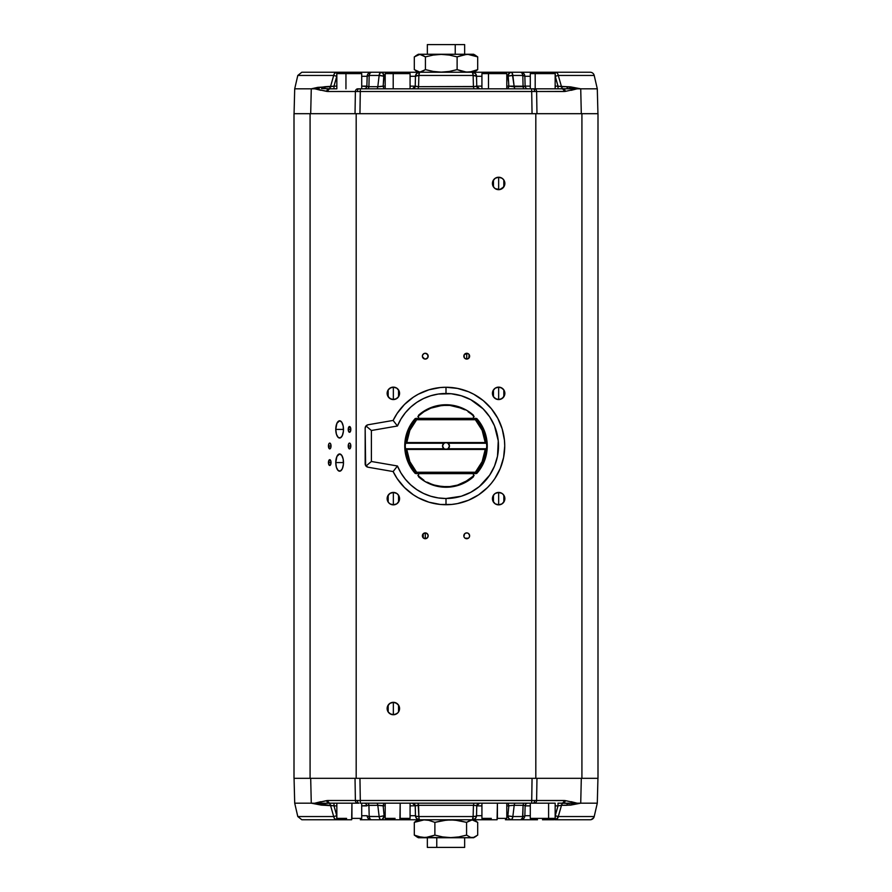 <?xml version="1.0" encoding="UTF-8"?>
<svg xmlns="http://www.w3.org/2000/svg" width="892" height="892" viewBox="0 0 892 892"><rect width="100%" height="100%" fill="white"/><g stroke="black" fill="none" stroke-linecap="round" stroke-linejoin="round"><path stroke-width="1.34" d="M446.011 405.236A40.764 40.764 0 0 1 449.869 405.414A40.764 40.764 0 0 0 446.011 405.236L438.273 405.972L430.836 408.157L423.945 411.714L417.846 416.519L423.945 411.714L430.836 408.157L442.12 405.414L449.88 405.414A40.764 40.764 0 0 1 453.716 405.972A40.764 40.764 0 0 0 449.891 405.414L446 405.236A40.764 40.764 0 0 0 442.131 405.414A40.764 40.764 0 0 1 445.989 405.236M453.738 405.972A40.764 40.764 0 0 1 461.164 408.157L449.88 405.414L457.496 406.886L464.699 409.774A40.764 40.764 0 0 1 464.71 409.785A40.764 40.764 0 0 0 464.699 409.774L461.175 408.157A40.764 40.764 0 0 0 453.738 405.972M468.044 411.703A40.764 40.764 0 0 1 473.429 415.839A40.764 40.764 0 0 0 468.066 411.714L471.221 413.966L468.055 411.714A40.764 40.764 0 0 0 468.044 411.703M418.571 476.15A40.764 40.764 0 0 0 423.934 480.264A40.764 40.764 0 0 0 423.956 480.286A40.764 40.764 0 0 1 418.571 476.15M427.29 482.204A40.764 40.764 0 0 0 427.301 482.215L430.836 483.832A40.764 40.764 0 0 0 438.262 486.017L446 486.753A40.764 40.764 0 0 0 449.869 486.575A40.764 40.764 0 0 1 446.011 486.753L449.88 486.575A40.764 40.764 0 0 0 453.716 486.017A40.764 40.764 0 0 1 449.891 486.575L453.727 486.017A40.764 40.764 0 0 0 461.164 483.832A40.764 40.764 0 0 0 461.175 483.821A40.764 40.764 0 0 1 461.175 483.832L464.699 482.215A40.764 40.764 0 0 0 464.71 482.204A40.764 40.764 0 0 1 464.699 482.215L474.154 475.469L468.055 480.275L457.496 485.103L461.164 483.832A40.764 40.764 0 0 1 453.738 486.017L457.496 485.103L449.88 486.575L442.12 486.575L434.504 485.103L438.273 486.017A40.764 40.764 0 0 1 430.836 483.832L427.301 482.215A40.764 40.764 0 0 1 427.29 482.204M438.284 486.017A40.764 40.764 0 0 0 442.109 486.575A40.764 40.764 0 0 1 438.284 486.017M442.131 486.575A40.764 40.764 0 0 0 445.989 486.753A40.764 40.764 0 0 1 442.131 486.575M468.044 480.286A40.764 40.764 0 0 0 473.429 476.15A40.764 40.764 0 0 1 468.066 480.264A40.764 40.764 0 0 1 468.044 480.286M560.968 805.398L561.492 805.32A2.765 2.119 90 0 1 563.164 803.235L577.079 803.179L565.238 800.581L577.079 803.179L580.725 803.179L581.305 778.315L580.725 803.179L597.294 803.179L597.941 778.315L597.294 803.179L580.725 803.179L570.568 805.13L561.492 805.32L558.303 816.548L594.206 816.548L597.294 803.179L594.206 816.548L558.303 816.548A4.148 3.144 90 0 1 555.248 819.759L590.169 819.759A4.148 4.148 0 0 0 594.206 816.548A4.148 4.148 0 0 1 590.169 819.759L589.601 819.759L590.169 819.759M597.997 778.315L294.003 778.315L294.003 113.685L294.003 778.315L310.082 778.315L310.082 113.685L294.003 113.685L310.082 113.685L310.082 778.315L356.187 778.315L356.187 113.685L310.082 113.685L356.187 113.685L356.187 778.315L535.813 778.315L535.813 113.685L356.187 113.685L535.813 113.685L535.813 778.315L597.997 778.315L597.997 113.685L581.918 113.685L581.918 778.315L581.918 113.685L535.813 113.685L597.997 113.685M558.013 86.123L561.492 86.68A2.765 2.119 -90 0 0 563.164 88.765A2.765 2.119 90 0 1 561.492 86.68L558.013 86.123L555.248 76.277L558.303 75.452L555.248 76.277L558.013 86.123L558.013 88.821L558.013 86.123L555.248 76.277L555.248 72.241L555.159 76.277L558.013 86.123L555.159 86.123L566.788 86.68L580.725 88.821L597.294 88.821L597.941 113.685L597.294 88.821L594.206 75.452L597.294 88.821L562.439 88.799M562.439 803.201L561.637 803.179A2.765 2.464 -90 0 0 564.09 800.492L565.238 800.581A2.765 2.464 95.3 0 1 563.164 803.235L562.439 803.201L563.164 803.235A2.765 2.464 -84.7 0 0 565.238 800.581L534.587 800.503A2.765 1.438 90 0 1 533.148 803.179L534.163 803.179A2.765 2.464 -90 0 0 536.616 800.492A2.765 2.464 90 0 1 534.163 803.179L360.301 803.179L360.301 800.492L357.413 800.503A2.765 1.438 90 0 0 358.852 803.179L336.841 803.179L358.852 803.179A2.765 1.438 -90 0 1 357.413 800.503L355.384 800.492A2.765 2.464 90 0 0 357.837 803.179A2.765 2.464 -90 0 1 355.384 800.492L327.91 800.492A2.765 2.464 90 0 0 330.363 803.179L336.841 803.179L330.363 803.179A2.765 2.464 -90 0 1 327.91 800.492L326.762 800.581A2.765 2.464 84.7 0 0 328.836 803.235L333.987 803.179L333.987 805.877L336.841 805.877L333.987 805.877L336.752 815.723L336.752 819.759L341.48 819.759L336.752 819.759L336.752 815.723L333.987 805.877L333.987 803.179L328.836 803.235A2.765 2.119 -90 0 1 330.508 805.32A2.765 2.119 90 0 0 328.836 803.235A2.765 2.464 -95.3 0 1 326.762 800.581L314.921 803.179L328.836 803.235L324.153 803.547L325.212 805.32A2.765 2.219 90 0 0 324.153 803.547L322.837 803.525M424.703 353.332L425.272 353.277A2.899 2.899 0 0 1 428.171 356.176A2.899 2.899 0 0 1 425.272 359.075A2.899 2.899 0 0 1 422.373 356.176A2.899 2.899 0 0 1 425.272 353.277L427.681 354.559L427.959 357.291M465.111 533.394L466.728 532.903A2.899 2.899 0 0 1 469.627 535.813A2.899 2.899 0 0 1 466.728 538.712A2.899 2.899 0 0 1 463.829 535.813A2.899 2.899 0 0 1 466.728 532.903L467.843 533.126M396.75 503.846L393.361 504.861A6.222 6.222 0 0 1 387.139 498.639A6.222 6.222 0 0 1 393.35 492.417A6.222 6.222 0 0 1 399.571 498.639A6.222 6.222 0 0 1 393.35 504.861L393.35 492.417L396.762 493.432M495.238 493.432L498.628 492.417A6.222 6.222 0 0 1 504.861 498.639A6.222 6.222 0 0 1 498.65 504.861L498.65 492.417L498.65 504.861L495.25 503.846M396.762 713.734L393.372 714.748A6.222 6.222 0 0 1 387.139 708.538A6.222 6.222 0 0 1 393.35 702.316A6.222 6.222 0 0 1 399.571 708.538A6.222 6.222 0 0 1 393.35 714.748L393.35 702.316L396.75 703.331M495.25 178.244L498.639 177.229A6.222 6.222 0 0 1 504.861 183.451A6.222 6.222 0 0 1 498.65 189.673L498.65 177.229L502.051 178.244M423.689 533.383L425.261 532.903A2.899 2.899 0 0 1 428.171 535.813A2.899 2.899 0 0 1 425.272 538.712L425.272 532.903L426.855 533.383M465.145 353.745L466.717 353.277A2.899 2.899 0 0 1 469.627 356.176A2.899 2.899 0 0 1 466.728 359.075L466.728 353.277L468.311 353.745M495.238 388.143L498.628 387.128A6.222 6.222 0 0 1 504.861 393.35A6.222 6.222 0 0 1 498.65 399.56L498.65 387.128L498.65 399.56L495.25 398.557M396.75 398.557L393.35 399.56A6.222 6.222 0 0 1 387.139 393.35A6.222 6.222 0 0 1 393.35 387.128A6.222 6.222 0 0 1 399.571 393.35A6.222 6.222 0 0 1 393.35 399.56L393.35 387.128L396.762 388.143M328.434 462.58L331.032 462.58A2.899 1.293 90 0 1 329.739 465.479A2.899 1.293 90 0 1 328.434 462.58A2.899 1.293 90 0 1 329.739 459.67A2.899 1.293 90 0 1 331.032 462.58L328.434 462.58L329.739 459.67L330.932 461.465L330.653 464.632L329.237 465.256L328.434 462.58M328.434 445.989L331.032 445.989A2.899 1.293 90 0 1 329.739 448.899A2.899 1.293 90 0 1 328.434 445.989A2.899 1.293 90 0 1 329.739 443.09A2.899 1.293 90 0 1 331.032 445.989L328.434 445.989L328.813 443.937L329.984 443.146L330.932 444.885L330.82 447.606L329.739 448.899L328.434 445.989M348.226 445.989L350.824 445.989A2.899 1.293 90 0 1 349.53 448.899A2.899 1.293 90 0 1 348.226 445.989A2.899 1.293 90 0 1 349.53 443.09A2.899 1.293 90 0 1 350.824 445.989L348.226 445.989L348.605 443.937L349.775 443.146L350.723 444.885L350.601 447.606L349.53 448.899L348.226 445.989M348.226 429.409L350.824 429.409A2.899 1.293 90 0 1 349.53 432.308A2.899 1.293 90 0 1 348.226 429.409A2.899 1.293 90 0 1 349.53 426.51A2.899 1.293 90 0 1 350.824 429.409L348.226 429.409L349.53 426.51L350.723 428.305L350.445 431.46L349.028 432.096L348.226 429.409M335.771 429.409L343.487 429.409A8.63 3.858 90 0 1 339.685 438.039A8.63 3.858 90 0 1 335.771 429.409A8.63 3.858 90 0 1 339.685 420.79A8.63 3.858 90 0 1 343.487 429.409L335.771 429.409L336.897 423.31L339.629 420.779L341.781 422.239L343.197 426.108L343.42 431.092L342.361 435.508L340.387 437.872L338.157 437.381L336.418 434.203L335.771 429.409M335.771 462.58L343.487 462.58A8.63 3.858 90 0 1 339.685 471.199A8.63 3.858 90 0 1 335.771 462.58A8.63 3.858 90 0 1 339.685 453.95A8.63 3.858 90 0 1 343.487 462.58L335.771 462.58L336.897 456.47L339.629 453.95L341.781 455.399L343.197 459.268L343.42 464.253L342.361 468.679L340.387 471.032L338.157 470.541L336.418 467.363L335.771 462.58M558.503 86.212L561.492 86.68L557.901 74.17L561.492 86.68L566.788 86.68A2.765 2.219 -90 0 0 567.847 88.453L566.788 86.68L570.467 86.859M331.177 86.58L330.508 86.68A2.765 2.119 -90 0 1 328.836 88.765A2.765 2.464 95.3 0 0 326.762 91.419L314.921 88.821L327.91 91.508L355.384 91.508A2.765 2.464 -90 0 1 357.837 88.821L358.852 88.821A2.765 1.438 90 0 0 357.413 91.497A2.765 1.438 -90 0 1 358.852 88.821L357.837 88.821A2.765 2.464 90 0 0 355.384 91.508L534.587 91.497A2.765 1.438 -90 0 0 533.148 88.821L531.699 88.821L531.699 91.508L531.699 88.821L555.159 88.821L533.148 88.821A2.765 1.438 90 0 1 534.587 91.497L536.616 91.508A2.765 2.464 -90 0 0 534.163 88.821A2.765 2.464 90 0 1 536.616 91.508L564.09 91.508A2.765 2.464 -90 0 0 561.637 88.821L555.159 88.821L561.637 88.821A2.765 2.464 90 0 1 564.09 91.508L565.238 91.419A2.765 2.464 -95.3 0 0 563.164 88.765L558.013 88.821M396.862 493.51L397.687 494.179M397.81 494.302L399.449 497.424L399.103 501.014L396.806 503.813L393.35 504.861L389.904 503.813L388.187 502.096L388.165 495.216M398.546 495.216L398.546 502.062M398.501 502.129L397.81 502.977M397.687 503.099L396.862 503.768M498.673 492.417L502.051 493.432M502.163 493.51L502.988 494.179M503.099 494.302L504.749 497.424L504.393 501.014L502.096 503.813L498.65 504.861A6.222 6.222 0 0 1 492.429 498.639A6.222 6.222 0 0 1 498.65 492.417L502.096 493.466L503.813 495.183M503.835 495.205L503.835 502.062M503.79 502.129L503.099 502.977M502.977 503.099L502.163 503.768M502.04 503.846L498.661 504.861M396.862 703.409L397.687 704.078M397.81 704.201L399.449 707.323L399.103 710.913L397.754 712.931L394.565 714.637L390.975 714.28L388.187 711.994L388.165 705.115M398.546 705.115L398.546 711.961M398.501 712.017L397.81 712.875M397.687 712.987L396.862 713.667M502.163 178.322L502.977 178.991M503.099 179.114L503.79 179.961M494.19 187.788L492.551 184.666L492.897 181.076L495.194 178.277L498.65 177.229L498.65 189.673A6.222 6.222 0 0 1 492.429 183.451A6.222 6.222 0 0 1 498.65 177.229L502.096 178.277L503.813 179.994L503.835 186.874M503.813 179.994L504.861 183.451L503.099 187.788M502.988 187.911L502.163 188.58M502.051 188.658L498.673 189.673M427.357 533.784L428.171 535.813L427.703 537.408M427.692 534.208L428.171 535.802L427.357 537.831M427.681 537.419L426.911 538.211M426.855 538.244L423.689 538.233M468.311 358.606L466.739 359.075A2.899 2.899 0 0 1 463.829 356.176A2.899 2.899 0 0 1 466.728 353.277L468.746 354.102M468.345 353.767L469.125 354.548L468.802 358.205M468.746 358.261L466.728 359.075L464.676 358.227L463.885 356.744L464.308 354.581M498.673 387.128L502.051 388.143M502.163 388.21L502.988 388.89M503.099 389.012L503.79 389.86M502.04 398.557L498.65 399.56A6.222 6.222 0 0 1 492.429 393.35A6.222 6.222 0 0 1 498.65 387.128L501.025 387.596L503.813 389.893L503.835 396.773M503.813 389.893L504.861 393.35L503.099 397.687M502.977 397.81L502.163 398.479M396.862 388.21L397.687 388.89M397.81 389.012L398.501 389.86M398.546 389.916L398.546 396.762M388.165 396.773L388.165 389.916L390.975 387.596L393.35 387.128L396.806 388.176L399.103 390.964L399.449 394.565L397.81 397.687M397.687 397.81L396.862 398.479M475.67 55.449L473.641 54.267L466.382 54.423L457.117 56.876L457.117 69.632L449.289 71.449L441.295 72.118L433.278 71.449L425.428 69.632L425.428 56.876L425.428 69.632L421.292 71.94L418.471 71.951L414.312 69.632L414.312 56.876L419.864 54.39L425.428 56.876L433.256 55.07L441.239 54.39L449.267 55.059L457.117 56.876L457.117 69.632L466.393 72.096L471.6 71.672L477.688 69.632L477.688 56.876L477.688 69.632L474.934 71.449L477.688 69.699L474.934 71.516L477.688 69.632L469.203 72.241L463.26 71.683L457.117 69.632L449.289 71.449L441.295 72.118L433.278 71.449L425.428 69.632L419.887 72.118L414.312 69.632L414.312 56.876L418.448 54.568L421.28 54.568L425.428 56.876L433.256 55.07L441.239 54.39L449.267 55.059L457.117 56.876L463.249 54.825L467.965 54.401L477.688 56.876L473.552 54.568L470.72 54.568M590.169 72.241A4.148 4.148 0 0 1 594.206 75.452A4.148 4.148 0 0 0 590.169 72.241L553.676 72.241M417.066 820.551L414.312 822.368L424.023 819.893L428.74 820.317L434.883 822.368L442.711 820.551L450.705 819.882L458.722 820.551L466.572 822.368L472.113 819.882L477.688 822.368L477.688 835.124L473.552 837.432L470.72 837.432L466.572 835.124L458.744 836.93L450.761 837.61L442.733 836.941L434.883 835.124L428.751 837.175L422.451 837.488L473.641 837.733L422.797 837.733L414.312 835.124L418.448 837.432L421.28 837.432M419.128 818.867L418.861 816.548A4.148 0.758 90 0 0 419.597 819.759L386.816 819.759L399.906 819.759L400.185 803.179L400.185 818.388L410.075 818.388L400.185 818.388L399.906 819.759L408.692 819.759L380.962 819.759L379.802 818.867L379.145 816.548L379.802 818.867L380.962 819.759A4.148 1.873 -90 0 1 379.145 816.548L368.34 816.414A4.148 1.026 -1.5 0 1 367.682 816.213L367.214 815.924A4.148 1.026 -1.5 0 1 367.17 815.857L367.17 815.857A4.148 1.026 -1.5 0 1 367.147 815.79L367.147 815.79A4.148 1.026 -1.5 0 1 367.136 815.756L367.136 815.745A4.148 4.148 0 0 0 371.273 819.759L369.935 818.867L369.188 816.548A4.148 1.026 -1.5 0 1 368.34 816.414M553.731 819.759L547.944 819.759A1.383 0.658 -90 0 0 548.602 818.388L548.602 803.179L548.602 818.388L555.159 818.388L548.602 818.388A1.383 0.658 90 0 1 547.944 819.759L553.776 819.759L555.159 818.388L555.159 803.179L547.755 803.179L555.159 803.179M346.899 819.759L338.481 819.759L351.649 819.759L351.939 803.179L351.939 818.388L361.706 818.388L351.939 818.388L351.649 819.759L338.224 819.759L336.841 818.388L346.609 818.388M506.801 805.877L508.819 805.877A2.765 2.275 90 0 0 506.801 803.201A2.765 2.275 -90 0 1 508.819 805.877L507.894 815.723L506.801 815.723M491.659 819.759L483.642 819.759L497.067 819.759L497.401 803.179L497.401 818.388L506.801 818.388L497.401 818.388L497.067 819.759L483.319 819.759L481.925 818.388L491.325 818.388M361.706 88.821L361.706 73.612L345.951 73.612L345.951 88.821L345.951 73.612L361.26 73.612L352.596 73.612M555.159 88.821L555.159 73.612L535.189 73.612L535.189 88.821L535.189 73.612L550.264 73.612M415.482 76.233L418.861 75.452L419.597 72.241L416.709 73.412L415.471 76.076L415.215 86.123L418.571 86.68L475.949 86.513L476.785 86.123L476.44 75.474L475.291 73.412L472.403 72.241L473.139 75.452L476.518 76.233M410.075 88.821L410.075 73.612L393.205 73.612L393.205 88.821L393.205 73.612L402.069 73.612M506.801 76.277L512.855 75.452L512.621 74.17L511.651 72.464L510.436 72.308L508.161 74.716L508.819 86.123A2.765 2.275 90 0 1 506.801 88.799L506.801 73.612L488.493 73.612L488.493 88.821L488.493 73.612L500.234 73.612M481.925 815.723L476.54 815.723L476.763 805.877L481.925 805.877M476.506 816.124L473.139 816.548A4.148 0.937 0.7 0 0 476.54 815.723L476.651 810.048M474.934 820.551L477.688 822.368L477.688 835.124L473.552 837.432L470.72 837.432L466.572 835.124L466.572 822.368L470.708 820.06L473.529 820.049L476.317 821.342L474.934 820.551M415.683 821.342L414.312 822.368L414.312 835.124L414.312 822.368L420.4 820.328L422.797 819.759L428.74 820.317L434.883 822.368L446.68 820.06L454.742 820.049L466.572 822.368L466.572 835.124L458.744 836.93L450.761 837.61L442.733 836.941L434.883 835.124L434.883 822.368L434.883 835.124L425.618 837.577L418.348 836.651M352.228 72.241L359.922 72.241L346.319 72.241L345.951 73.612L346.319 72.241L371.273 72.241A4.148 4.148 0 0 0 367.136 76.277L369.188 75.452L369.935 73.133L371.273 72.241A4.148 2.152 90 0 0 369.188 75.452A4.148 1.026 -178.5 0 0 367.136 76.277L366.868 86.123L361.706 86.123L368.92 86.68L369.188 75.452L368.92 86.68L377.807 86.68L379.145 75.452L384.106 76.277L382.679 72.91L380.349 72.464L379.145 75.452L379.802 73.133L381.564 72.308L383.159 73.412L384.106 76.277A4.148 0.78 -172.5 0 0 379.145 75.452L369.188 75.452L379.145 75.452L377.807 86.68L383.181 86.123L384.106 76.277L385.199 76.277M549.427 72.241L536.025 72.241A1.383 0.836 90 0 0 535.189 73.612A1.383 0.836 -90 0 1 536.025 72.241L555.248 72.241A4.148 3.144 90 0 1 558.303 75.452L556.117 76.032M401.578 72.241L393.707 72.241L393.205 73.612L393.707 72.241L408.536 72.241M499.587 72.241L489.139 72.241A1.383 0.658 90 0 0 488.493 73.612A1.383 0.658 -90 0 1 489.139 72.241L505.363 72.241M464.609 847.4L436.768 847.4L436.768 837.733L436.768 847.4L464.654 847.4L464.654 837.733L464.654 847.4M464.654 54.267L464.654 44.6L455.232 44.6L455.232 54.267L455.232 44.6L464.609 44.6M368.028 424.77L367.448 424.927A3.457 3.457 0 0 0 365.976 425.952L365.631 426.443A3.457 3.457 0 0 0 365.163 428.171L365.976 425.952L368.028 424.77L393.127 420.433L397.453 425.997L371.384 430.502L365.976 425.952L368.028 424.77L393.127 420.433A58.727 58.727 0 0 1 446 387.262A58.727 58.727 0 0 0 393.127 420.433L397.453 425.997A52.505 52.505 0 0 1 446 393.483L446 387.262L446 393.483A52.505 52.505 0 0 1 498.505 445.989A52.505 52.505 0 0 1 446 498.505L446 504.716A58.727 58.727 0 0 1 393.127 471.556L368.028 467.218L365.631 465.546L365.163 428.171L365.976 425.952L371.384 430.502L371.384 461.487L365.976 466.037L365.374 465L365.163 428.171L365.163 463.807A3.457 3.457 0 0 0 365.631 465.546L365.976 466.037A3.457 3.457 0 0 0 367.448 467.062L365.976 466.037L371.384 461.487L397.453 465.992L393.127 471.556A58.727 58.727 0 0 0 504.727 445.989A58.727 58.727 0 0 0 446 387.262A58.727 58.727 0 0 1 504.727 445.989A58.727 58.727 0 0 1 446 504.716L446 498.505L438.284 497.937L430.736 496.231L423.51 493.443L416.787 489.619L410.688 484.858L405.358 479.249L400.921 472.916L397.453 465.992L371.384 461.487L371.384 430.502L397.453 425.997L400.921 419.073L405.358 412.74L410.688 407.131L416.787 402.359L423.51 398.546L430.736 395.758L438.284 394.052L451.151 393.74L461.242 395.747L470.753 399.683L483.13 408.859L489.663 416.82L494.514 425.897L498.26 440.849L497.502 456.236L494.514 466.092L489.663 475.168L479.316 486.586L470.753 492.306L461.242 496.242L446 498.505A52.505 52.505 0 0 1 397.453 465.992L393.127 471.556L368.028 467.218M405.336 448.754L406.027 448.754L405.336 448.754A40.764 40.764 0 0 0 416.04 473.63A40.764 40.764 0 0 1 405.336 443.235L443.926 443.235L446 442.543L443.558 443.547L442.543 445.989A3.457 3.457 0 0 0 443.926 448.754A3.457 3.457 0 0 1 442.543 445.989L443.558 448.431L446 449.445L443.926 448.754L406.027 448.754L406.774 449.445L446 449.445L448.442 448.431L449.457 445.989A3.457 3.457 0 0 1 448.074 448.754A3.457 3.457 0 0 0 449.457 445.989L448.442 443.547L446 442.543L448.074 443.235L485.973 443.235L485.226 442.543L446 442.543L485.226 442.543L482.137 430.334L475.358 419.742L416.642 419.742L409.863 430.334L406.774 442.543L446 442.543L406.774 442.543L406.027 443.235L406.774 442.543A39.382 39.382 0 0 1 416.642 419.742L416.04 418.359L475.96 418.359L475.358 419.742A39.382 39.382 0 0 1 485.226 442.543L486.664 443.235A40.764 40.764 0 0 1 486.664 448.754L448.074 448.754L446 449.445L485.226 449.445L485.973 448.754L485.226 449.445L405.336 448.754A40.764 40.764 0 0 1 405.236 445.989L405.938 453.537L408.034 460.829L411.435 467.598L416.04 473.63L416.642 472.247L475.358 472.247L482.137 461.643L485.226 449.445A39.382 39.382 0 0 1 475.358 472.247L475.96 473.63L416.04 473.63L416.642 472.247L475.358 472.247L475.971 473.619M446 487.244A41.244 41.244 0 0 1 418.571 476.796L424.592 481.256L431.327 484.546L438.541 486.564L446 487.244L453.459 486.564L460.673 484.546L467.408 481.256L473.429 476.796A41.244 41.244 0 0 1 446 487.244M449.39 445.32L448.442 443.547L446 442.543L448.074 443.235A3.457 3.457 0 0 1 449.457 445.989A3.457 3.457 0 0 0 448.074 443.235L485.973 443.235M445.331 442.61L443.558 443.547L442.61 445.32M442.61 446.669L443.558 448.431L445.331 449.378M446.669 449.378L448.442 448.431L449.39 446.669M485.973 448.754L486.664 448.754A40.764 40.764 0 0 1 475.96 473.63A40.764 40.764 0 0 0 486.664 448.754L406.774 449.445L409.863 461.643L416.642 472.247A39.382 39.382 0 0 1 406.774 449.445L406.027 448.754M416.04 473.63L475.96 473.63L480.565 467.598L483.966 460.829L486.062 453.537L486.764 445.989L486.062 438.44L483.966 431.159L480.565 424.38L475.96 418.359L475.358 419.742L416.642 419.742L416.04 418.359A40.764 40.764 0 0 0 405.336 443.235L443.926 443.235A3.457 3.457 0 0 0 442.543 445.989A3.457 3.457 0 0 1 443.926 443.235L446 442.543M417.846 475.469L423.945 480.275L417.846 475.469M448.074 448.754L449.457 445.989L448.074 443.235M486.664 443.235A40.764 40.764 0 0 0 475.96 418.359A40.764 40.764 0 0 1 486.664 448.754M474.154 416.519L471.221 413.966L474.154 416.519M406.027 443.235L405.336 443.235A40.764 40.764 0 0 1 416.04 418.359L411.435 424.38L408.034 431.159L405.938 438.44L405.236 445.989A40.764 40.764 0 0 1 405.336 443.235M443.926 443.235L442.543 445.989L443.926 448.754M418.571 473.63L418.571 476.796L418.571 473.63M473.429 476.796L473.429 473.63L473.429 476.796M476.15 473.418L481.256 467.397L484.546 460.662L486.564 453.448L487.244 445.989L486.564 438.529L484.546 431.315L481.256 424.592L476.807 418.56A41.244 41.244 0 0 1 476.807 473.418L476.15 473.418M476.807 418.56L476.15 418.56L476.807 418.56M473.429 418.359L473.429 415.193L467.408 410.733L460.673 407.443L449.746 404.912L442.254 404.912L431.327 407.443L424.592 410.733L418.571 415.193A41.244 41.244 0 0 1 473.429 415.193L473.429 418.359M418.571 415.193L418.571 418.359L418.571 415.193M416.04 418.359L475.96 418.359M415.85 418.56L410.744 424.592L407.454 431.315L405.436 438.529L404.756 445.989L405.436 453.448L407.454 460.662L410.744 467.397L415.193 473.418A41.244 41.244 0 0 1 415.193 418.56L415.85 418.56M415.193 473.418L415.85 473.418L415.193 473.418M393.127 420.433L397.174 413.364L404.477 404.466L413.375 397.163L418.315 394.197L428.952 389.793L440.247 387.552L446 387.262L457.462 388.399L468.478 391.733L473.685 394.197L483.252 400.597L491.392 408.737L497.792 418.315L502.196 428.94L504.448 440.235L504.727 445.989L503.601 457.451L500.256 468.467L494.826 478.625L491.392 483.252L487.523 487.523L478.625 494.826L468.478 500.245L457.462 503.59L451.753 504.437L440.247 504.437L428.952 502.196L418.315 497.781L413.375 494.826L404.477 487.523L397.174 478.625L393.127 471.556M427.391 44.6L455.232 44.6L427.346 44.6L427.346 54.267M427.346 847.4L427.346 837.733L427.346 847.4L436.768 847.4L427.391 847.4M473.63 54.267L418.37 54.267L469.203 54.267L473.652 55.349M418.37 837.733L422.797 837.733L418.359 837.733L416.33 836.551L418.359 837.733M414.312 835.124L417.066 836.93M483.364 72.241L489.139 72.241L483.308 72.241L481.925 73.612L488.493 73.612L481.925 73.612L481.925 88.821M386.593 72.241L393.707 72.241L386.582 72.241L385.199 73.612L393.205 73.612L385.199 73.612L385.199 88.821A2.765 2.275 90 0 1 383.181 86.123L383.839 74.716M530.294 88.821L530.294 73.612L535.189 73.612L530.294 73.612L531.677 72.241L536.025 72.241L520.727 72.241L522.065 73.133L522.812 75.452L524.864 76.244A4.148 4.148 0 0 0 520.727 72.241A4.148 4.148 0 0 1 524.864 76.277L524.786 76.076M338.246 72.241L346.319 72.241L338.224 72.241L336.841 73.612L345.951 73.612L336.841 73.612L336.841 88.821L329.561 88.799L336.841 88.821M351.27 72.241L346.319 72.241M367.214 76.076L366.868 86.123A2.765 2.765 0 0 1 364.114 88.821A2.765 2.765 0 0 0 366.868 86.123M470.708 71.94L472.113 72.118M477.688 56.876L474.934 55.07M415.683 55.85L417.066 55.07M524.318 75.787L523.66 75.586M513.48 86.669L508.819 86.123L525.098 86.212L524.864 76.255A4.148 1.026 178.5 0 0 522.812 75.452L512.855 75.452A4.148 0.78 172.5 0 0 507.894 76.277L509.321 72.91L511.038 72.241L512.198 73.133L514.193 86.68L512.855 75.452L522.812 75.452L523.08 86.68L522.812 75.452A4.148 2.152 -90 0 0 520.727 72.241L511.038 72.241A4.148 1.873 90 0 1 512.855 75.452M476.506 75.876L476.54 76.277A4.148 0.937 179.3 0 0 473.139 75.452L418.861 75.452A4.148 0.937 -179.3 0 0 415.46 76.277L415.471 76.076M476.44 75.474L475.291 73.412L473.195 72.308M476.228 75.976L475.492 75.72M415.527 75.675L416.709 73.412L419.597 72.241A4.148 0.758 90 0 0 418.861 75.452L418.571 86.68L418.861 75.452L473.139 75.452L473.429 86.68L473.139 75.452A4.148 0.758 -90 0 0 472.403 72.241A4.148 4.137 90 0 1 476.54 76.277L481.925 76.277M418.805 72.308L408.692 72.241L410.075 73.612M368.34 75.586L367.682 75.787M524.719 815.979L522.812 816.548A4.148 1.026 1.5 0 0 524.864 815.723L530.294 815.723L524.864 815.723A4.148 4.148 0 0 1 520.727 819.759A4.148 4.148 0 0 0 524.864 815.723L525.132 805.877L530.294 805.877L525.098 805.788M508.384 815.879L507.894 815.723A4.148 0.78 7.5 0 0 512.855 816.548L514.193 805.32L523.102 805.331A2.765 1.416 90 0 1 524.463 803.179A2.765 1.416 -90 0 0 523.08 805.32L514.193 805.32L512.855 816.548L522.812 816.548L523.08 805.32L523.95 805.42L523.08 805.32L522.545 817.83L520.727 819.759A4.148 2.152 -90 0 0 522.812 816.548L512.855 816.548A4.148 1.873 90 0 1 511.038 819.759L508.841 818.588L507.894 815.723L508.841 818.588L510.436 819.692L512.198 818.867L512.855 816.548L512.621 817.83L512.855 816.548L508.931 816.024M407.689 819.759L419.597 819.759L416.709 818.588L415.56 816.526L416.709 818.588L419.597 819.759L472.403 819.759L475.291 818.588L476.44 816.526L475.291 818.588L472.403 819.759A4.148 0.758 -90 0 0 473.139 816.548L472.403 819.759L486.631 819.759M476.44 815.879L476.54 815.723A4.148 4.137 90 0 1 472.403 819.759L419.597 819.759A4.148 4.137 -90 0 1 415.46 815.723L415.46 815.723A4.148 0.937 -0.7 0 0 418.861 816.548L416.508 816.28M382.144 819.458L384.028 816.526L382.144 819.458M384.028 816.526L384.106 815.723L384.028 816.526M476.317 836.15L474.934 836.93M421.292 820.06L418.471 820.049M380.438 816.459L379.145 816.548A4.148 0.78 -7.5 0 0 384.106 815.723L380.438 816.459M367.136 815.745L361.706 815.723L367.136 815.723A4.148 1.026 -1.5 0 0 369.188 816.548A4.148 2.152 90 0 0 371.273 819.759A4.148 4.148 0 0 1 367.136 815.723L367.136 815.723M537.508 819.759L531.721 819.759M542.47 819.759L549.505 819.759M399.906 819.759L402.961 819.759M472.136 837.61L470.463 837.376M367.136 76.277L361.706 76.277L367.136 76.277A4.148 4.148 0 0 1 371.273 72.241L380.962 72.241A4.148 3.144 90 0 1 384.106 76.277M410.075 76.277L415.46 76.277L415.337 82.097M415.237 86.223L410.075 86.123M385.199 86.123L383.181 86.123A2.765 2.275 -90 0 0 385.199 88.799M476.752 86.234L479.55 88.821A2.765 2.765 90 0 1 476.785 86.189M476.651 81.953L476.54 76.277M507.069 88.743A2.765 2.275 -90 0 0 508.819 86.123L506.801 86.123M481.925 86.123L476.785 86.123L479.55 88.821M521.151 72.241L511.038 72.241A4.148 3.144 -90 0 0 507.894 76.277L508.384 81.194M525.132 86.123A2.765 2.765 0 0 0 527.886 88.821A2.765 2.765 0 0 1 525.132 86.123L530.294 86.123L525.132 86.123L524.864 76.277L530.294 76.277L524.864 76.277A4.148 1.026 178.5 0 0 522.812 75.452M489.139 72.241L407.689 72.241M415.46 76.277A4.148 4.137 -90 0 1 419.597 72.241L484.311 72.241M379.145 75.452A4.148 1.873 -90 0 1 380.962 72.241L371.273 72.241M336.752 72.241C291.071 72.241 291.071 72.241 336.752 72.241L341.591 72.241L336.752 72.241L336.841 76.277L333.987 86.123L336.752 76.277L336.752 72.241L301.83 72.241L297.794 75.452L333.697 75.452L334.411 73.612L336.228 72.297L334.411 73.612L333.697 75.452L334.322 75.608L333.697 75.452C286.733 75.452 286.733 75.452 333.697 75.452A4.148 3.144 -90 0 1 336.752 72.241A4.148 3.144 -90 0 0 335.727 72.464A4.148 3.144 -90 0 0 335.247 72.743A4.148 3.144 -90 0 0 334.801 73.133A4.148 3.144 -90 0 0 333.697 75.452L330.72 85.9M417.066 71.449L415.683 70.658M523.95 86.58L523.08 86.68A2.765 1.416 -90 0 0 524.463 88.821A2.765 1.416 90 0 1 523.08 86.68L523.448 86.647M417.835 86.669L417.155 86.636M416.051 86.513L415.393 86.334M382.133 86.334L381.486 86.424M380.784 86.513L378.52 86.669L380.784 86.513M368.485 86.636L366.902 86.212M368.05 86.58L367.002 86.29M366.868 805.877A2.765 2.765 0 0 0 364.114 803.179A2.765 2.765 0 0 1 366.868 805.877L361.706 805.877L368.92 805.32L369.188 816.548L379.145 816.548L377.807 805.32L379.145 816.548M385.199 815.723L384.106 815.723L383.181 805.877L378.52 805.331L385.199 805.877M416.051 805.487L415.215 805.877L415.36 810.728M416.553 805.42L418.571 805.32L418.861 816.548L473.139 816.548L418.861 816.548L418.08 803.179L418.571 805.32L415.215 805.877L412.45 803.179A2.765 2.765 -90 0 1 415.215 805.811M474.165 805.331L473.429 805.32L473.139 816.548L473.429 805.32L418.571 805.32L473.429 805.32L473.92 803.179L473.429 805.32L476.607 805.666M474.845 805.364L475.949 805.487M509.867 805.666L508.819 805.877L507.894 815.712A4.148 3.144 -90 0 0 511.038 819.759L535.691 819.759M510.514 805.576L514.193 805.32A2.765 1.249 90 0 1 515.42 803.179A2.765 1.249 -90 0 0 514.193 805.32L510.871 805.532M523.95 805.42L524.998 805.71M333.987 805.877L336.752 815.723L333.987 805.877L336.752 815.723L333.987 805.877L330.508 805.32L333.987 805.877L336.841 815.723L333.697 816.548L334.411 818.388L336.228 819.703L334.411 818.388L333.697 816.548L336.752 815.723L333.987 805.877L311.275 803.179L321.566 803.48M361.706 803.179L361.706 818.388L360.323 819.759L380.962 819.759A4.148 3.144 90 0 0 384.106 815.723L383.181 805.877A2.765 2.275 90 0 1 384.909 803.268M556.117 815.968L558.314 816.526L556.285 819.536L549.762 819.759L555.772 819.703L557.589 818.388L558.303 816.548L555.159 815.723L558.013 805.877L555.248 815.723L555.248 819.759L555.248 815.723L558.013 805.877L555.159 805.877L558.013 805.877L555.248 815.723L558.303 816.548L557.199 818.867L555.248 819.759L589.601 819.759M524.864 815.723L525.132 805.877A2.765 2.765 90 0 1 527.886 803.179A2.765 2.765 -89.6 0 0 525.132 805.877M476.529 815.924L476.752 805.766M415.337 809.903L415.46 815.723L410.075 815.723M415.248 805.766L410.075 805.877M415.36 810.806L415.46 815.723M378.52 805.331L368.05 805.42M369.188 816.548L368.92 805.32A2.765 1.416 90 0 0 367.537 803.179A2.765 1.416 -90 0 1 368.92 805.32L377.807 805.32A2.765 1.249 90 0 0 376.58 803.179A2.765 1.249 -90 0 1 377.807 805.32L383.181 805.877A2.765 2.275 -90 0 1 385.199 803.201L385.199 818.388L395.089 818.388M530.294 803.179L530.294 818.388L548.602 818.388L536.85 818.388M472.113 819.882L473.529 820.049L472.113 819.882M379.802 818.867L379.379 817.83L379.802 818.867M475.804 817.975L475.291 818.588L475.804 817.975M473.953 819.458L475.291 818.588L473.953 819.458M473.195 819.692L484.311 819.759M510.436 819.692L509.856 819.458L510.436 819.692M418.805 819.692L418.047 819.458M512.855 816.548L512.198 818.867L511.038 819.759L520.727 819.759M334.322 75.608L336.752 76.277L333.987 86.123L336.841 86.123L333.987 86.123L336.752 76.277L333.697 75.452L330.508 86.68L332.092 86.435M333.987 88.821L333.987 86.123L333.987 88.821M368.552 86.647L368.898 86.669A2.765 1.416 -90 0 1 367.537 88.821A2.765 1.416 90 0 0 368.92 86.68L377.807 86.68A2.765 1.249 -90 0 1 376.58 88.821A2.765 1.249 90 0 0 377.807 86.68L381.129 86.468M415.349 81.953L415.215 86.156L418.571 86.68L418.08 88.821L418.571 86.68L473.429 86.68L473.92 88.821L473.429 86.68L476.785 86.123L476.651 81.841M415.215 86.156L412.45 88.821A2.765 2.765 -90 0 0 415.215 86.189M508.819 86.123L514.193 86.68A2.765 1.249 -90 0 0 515.42 88.821A2.765 1.249 90 0 1 514.193 86.68L523.515 86.636M557.901 74.17L557.589 73.612L557.901 74.17M530.506 72.241L522.4 72.241M511.038 72.241L505.418 72.241L506.801 73.612M388.756 72.241L380.962 72.241M369.6 72.241L360.323 72.241L361.706 73.612M589.601 72.241L555.248 72.241M417.066 71.516L415.683 70.724M301.83 819.759L336.752 819.759A4.148 3.144 -90 0 1 333.697 816.548C286.733 816.548 286.733 816.548 333.697 816.548L330.508 805.32L333.697 816.548L297.794 816.548L301.83 819.759M360.323 819.759L369.6 819.759M370.849 819.759L380.962 819.759M506.121 819.759L511.038 819.759M522.4 819.759L534.308 819.759M333.497 805.788L321.432 805.13L311.275 803.179L319.18 803.346L314.921 803.179L327.62 800.503L355.384 800.492L355.027 778.315L359.944 778.315L355.027 778.315L355.384 800.492L360.301 800.492L359.944 778.315L360.301 800.492L531.699 800.492L531.699 803.179L533.148 803.179A2.765 1.438 -90 0 0 534.587 800.503L360.301 800.492L360.301 803.179L531.699 803.179L532.056 778.315L536.973 778.315L536.616 800.492L564.09 800.492A2.765 2.464 90 0 1 561.637 803.179L558.013 803.179L558.013 805.877L558.013 803.179L563.164 803.235A2.765 2.119 -90 0 0 561.492 805.32L558.013 805.877L555.248 815.723L558.013 805.877L555.248 815.723L558.013 805.877L560.767 805.431L558.983 805.71M476.785 805.844L479.55 803.179A2.765 2.765 90 0 0 476.785 805.811M332.906 86.301L332.17 86.424M331.947 86.457L331.289 86.557M570.568 86.87L580.725 88.821L572.82 88.654L577.079 88.821L565.238 91.419L577.079 88.821L563.164 88.765A2.765 2.464 84.7 0 1 565.238 91.419L536.616 91.508L536.973 113.685L532.056 113.685L536.973 113.685L536.616 91.508L531.699 91.508L532.056 113.685L531.699 91.508L360.301 91.508L359.944 113.685L360.301 88.821L358.852 88.821L360.301 88.821L360.301 91.508L355.384 91.508L355.027 113.685L359.944 113.685L355.027 113.685L355.384 91.508L327.91 91.508A2.765 2.464 -90 0 1 330.363 88.821A2.765 2.464 90 0 0 327.91 91.508L326.762 91.419A2.765 2.464 -84.7 0 1 328.836 88.765L324.153 88.453A2.765 2.219 90 0 0 325.212 86.68L333.497 86.212M331.211 88.821L328.836 88.765A2.765 2.119 90 0 0 330.508 86.68L333.697 75.452M360.301 88.821L531.699 88.821L360.301 88.821M558.303 75.452L594.206 75.452L558.303 75.452M561.481 86.669L560.823 86.58M393.35 387.128L393.35 399.56L389.949 398.557M389.837 398.479L389.023 397.81M388.901 397.687L387.139 393.35L388.187 389.893M388.198 389.86L388.901 389.012M389.012 388.89L389.837 388.221M389.949 388.143L393.327 387.128M495.138 398.479L494.313 397.81M494.19 397.687L492.551 394.565L492.897 390.964L495.194 388.176L498.65 387.128M493.454 396.762L493.454 389.916M493.499 389.86L494.19 389.012M494.313 388.89L495.138 388.221M464.308 357.77L464.041 355.061L466.728 353.277L466.728 359.075M466.706 359.075L465.145 358.606M464.319 354.559L465.089 353.778M425.272 535.813L425.272 538.712A2.899 2.899 0 0 1 422.373 535.813A2.899 2.899 0 0 1 425.272 532.903L425.272 535.813M427.324 537.865L425.272 538.712L423.254 537.887M423.198 537.831L423.198 533.784M423.254 533.728L425.841 532.959L427.681 534.197M503.813 186.907L499.855 189.55L495.238 188.658M495.138 188.58L494.313 187.911M493.454 186.874L493.454 180.028M493.499 179.961L494.19 179.114M494.313 178.991L495.127 178.322M388.187 711.994L387.251 709.742L387.607 706.152L389.904 703.364L393.35 702.316L393.35 714.748M393.327 714.748L389.949 713.734M389.837 713.667L389.012 712.987M388.901 712.875L388.21 712.028M388.21 705.048L388.901 704.201M389.023 704.078L389.837 703.409M389.96 703.331L393.339 702.316M495.138 503.768L494.313 503.099M494.19 502.977L493.499 502.129M493.454 502.062L493.454 495.216M498.65 504.861L495.194 503.813L492.897 501.014L492.551 497.424L494.19 494.302M494.313 494.179L495.138 493.51M388.187 502.096L387.251 499.855L387.607 496.264L389.904 493.466L393.35 492.417L393.35 504.861M393.339 504.861L389.949 503.846M389.837 503.768L389.023 503.099M388.901 502.977L388.21 502.129M388.198 495.16L388.901 494.302M389.012 494.179L389.837 493.51M389.949 493.432L393.327 492.417M463.885 536.371L464.676 533.762M464.676 537.865L464.041 536.917M468.345 538.222L465.111 538.222M424.703 359.019L422.429 356.744L422.596 355.061L424.157 353.5M336.752 819.759C291.071 819.759 291.071 819.759 336.752 819.759L336.752 819.759A4.148 3.144 -90 0 1 336.228 819.703L336.228 819.703A4.148 3.144 -90 0 1 333.697 816.548M336.752 815.723L335.894 815.968M333.519 815.946L333.307 815.21M330.508 805.32L331.166 805.42M559.094 805.699L559.819 805.576M560.053 805.543L560.711 805.443M558.102 817.34A4.148 3.144 90 0 1 557.21 818.856A4.148 3.144 90 0 1 556.775 819.246A4.148 3.144 90 0 1 556.285 819.525A4.148 3.144 90 0 1 555.772 819.703A4.148 3.144 90 0 1 555.248 819.759L557.901 817.83L561.492 805.32L566.81 805.32A2.765 2.219 90 0 1 567.847 803.547A2.765 2.219 -90 0 0 566.788 805.32L580.725 803.179L577.079 803.179L571.17 801.685L576.054 803.19M547.755 803.179L534.163 803.179L547.755 803.179M316.983 88.776L311.275 88.821L317.842 87.349L330.508 86.68M321.689 88.52L322.681 88.475M317.028 88.765L318.009 88.721M315.946 88.81L311.275 88.821L310.695 113.685L311.275 88.821L294.706 88.821L311.275 88.821L325.19 86.68A2.765 2.219 -90 0 1 324.153 88.453L322.837 88.475M328.836 88.765L321.566 88.52M319.18 88.654L318.065 88.721M569.163 88.475L570.434 88.52M311.275 803.179L294.706 803.179L311.275 803.179L310.695 778.315L311.275 803.179M321.689 803.48L322.536 803.514M574.972 803.235L573.991 803.279M563.164 803.235L569.163 803.525M560.823 805.42L561.481 805.331M320.83 90.315L314.921 88.821M581.305 113.685L580.725 88.821L581.305 113.685M577.079 88.821L571.17 90.315M574.125 89.534L575.596 89.155M427.681 357.792L425.272 359.075M468.345 533.394L469.571 535.245L469.404 536.917M393.35 492.417L396.806 493.466L398.523 495.183M493.477 495.183L495.194 493.466L498.65 492.417M393.35 702.316L395.736 702.784L398.523 705.081M498.65 189.673L495.194 188.625L493.477 186.907M423.655 538.222L422.373 535.813L423.655 533.394M468.779 354.124L469.627 356.176L468.345 358.584M503.813 396.806L501.025 399.092L498.65 399.56L496.264 399.092L493.477 396.806M398.523 396.806L395.736 399.092L393.35 399.56L390.975 399.092L388.187 396.806M314.921 803.179L320.83 801.685M317.875 802.466L316.404 802.845L317.875 802.466M536.616 800.492L536.973 778.315L532.056 778.315L531.699 800.492L536.616 800.492M575.017 803.224L572.82 803.346M571.17 801.685L577.079 803.179M558.013 803.179L561.637 803.179M315.946 88.877L314.921 88.888M577.079 88.888L576.054 88.877M357.056 778.315L359.944 778.315L357.056 778.315M534.944 778.315L532.056 778.315L534.944 778.315M574.125 802.466L575.596 802.845M442.109 405.414A40.764 40.764 0 0 0 438.284 405.972A40.764 40.764 0 0 1 442.109 405.414M438.262 405.972A40.764 40.764 0 0 0 430.836 408.157L430.825 408.157A40.764 40.764 0 0 1 438.262 405.972M423.956 411.703A40.764 40.764 0 0 0 418.571 415.839A40.764 40.764 0 0 1 423.934 411.714A40.764 40.764 0 0 1 423.956 411.703M476.25 418.671L477.32 419.909M479.082 422.184L479.74 423.131M480.955 425.027L481.825 426.543M482.828 428.528L483.553 430.122M484.356 432.196L484.657 433.077M484.668 433.077L484.913 433.858M485.516 435.998L485.906 437.693M486.307 439.912L486.463 441.061M486.709 443.926L486.753 445.175M486.263 452.344L486.073 453.437M485.17 457.284L484.947 458.042M483.888 461.03L483.341 462.346M482.249 464.632L481.49 466.048M480.275 468.066L479.327 469.46M477.967 471.288L476.863 472.615M415.75 473.317L414.68 472.08M412.918 469.805L412.26 468.858M411.045 466.951L410.175 465.446M409.172 463.461L408.447 461.855M407.644 459.793L407.343 458.912M407.332 458.901L407.087 458.131M406.484 455.99L406.094 454.296M405.693 452.066L405.47 450.382M405.291 448.063L405.236 446.424M405.291 443.971L405.392 442.465M405.737 439.644L405.927 438.552M406.83 434.705L407.053 433.947M408.112 430.959L408.659 429.643M409.751 427.357L410.51 425.941M411.725 423.923L412.673 422.529M414.033 420.701L415.137 419.374M475.67 71.126L473.641 72.308M416.33 820.941L418.359 819.759L416.33 820.941M410.075 803.179L410.075 818.388L408.692 819.759M506.801 803.179L506.801 818.388L505.418 819.759M475.67 820.941L473.641 819.759L475.67 820.941M475.67 71.059L473.641 72.241M555.159 73.612L553.776 72.241M475.67 836.551L473.641 837.733L475.67 836.551M416.33 55.449L418.359 54.267M416.33 71.059L418.359 72.241M415.349 810.048L415.215 805.844M530.294 818.388L531.677 819.759M385.199 818.388L386.582 819.759M481.925 803.179L481.925 818.388M336.841 803.179L336.841 818.388M416.33 71.126L418.359 72.308M294.059 113.685L294.706 88.821L297.794 75.452M294.059 778.315L294.706 803.179L297.794 816.548M593.771 817.674L591.128 819.648"/></g></svg>
